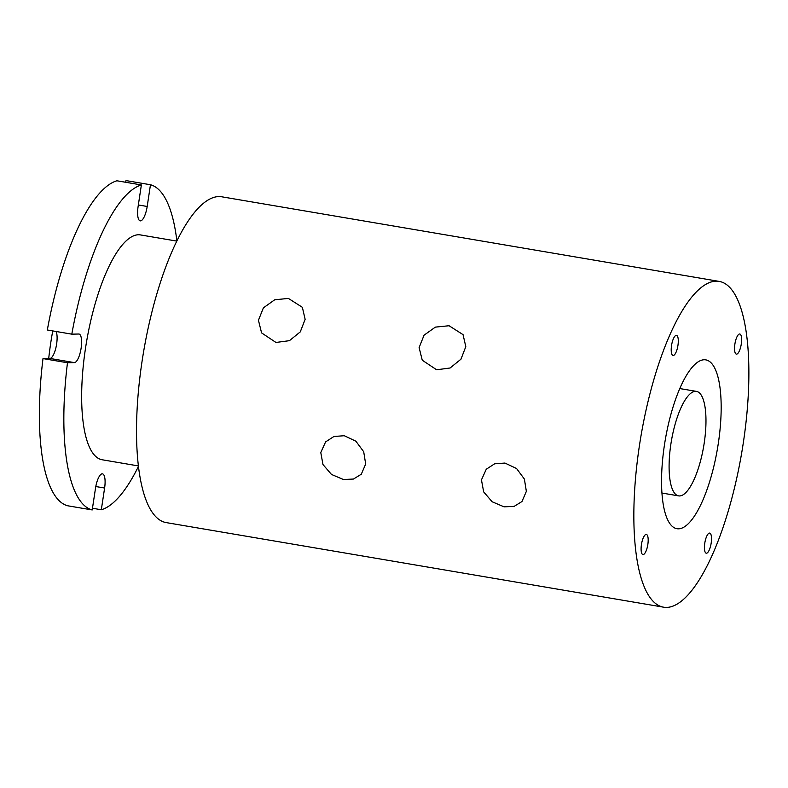 <?xml version="1.0" encoding="UTF-8"?>
<svg xmlns="http://www.w3.org/2000/svg" width="788" height="788" viewBox="0 0 788 788"><rect width="100%" height="100%" fill="white"/><g stroke="black" fill="none" stroke-linecap="round" stroke-linejoin="round"><path stroke-width="1.18" d="M504.084 506.842L492.136 501.759L483.665 491.889L481.458 479.892L486.265 469.234L494.628 463.807L504.941 463.058L516.564 468.515L524.384 479.074L526.354 491.348L521.971 501.532L514.16 506.369L504.084 506.842M343.41 479.518L331.462 474.425L322.991 464.565L320.785 452.568L325.592 441.91L333.954 436.473L344.267 435.725L355.88 441.191L363.701 451.751L365.681 464.024L361.298 474.209L353.477 479.045L343.41 479.518M275.967 342.455L261.577 332.891L258.444 320.283L263.379 307.872L274.687 299.795L288.398 298.416L302.365 307.31L305.133 319.327L300.277 331.886L289.432 340.672L275.967 342.455M436.641 369.779L422.26 360.224L419.118 347.606L424.052 335.195L435.36 327.119L449.071 325.739L463.048 334.644L465.806 346.651L460.95 359.21L450.106 367.996L436.641 369.779M704.176 443.28A53.003 16.381 99.7 0 0 696.425 391.38A53.003 16.381 99.7 0 0 670.893 443.999A53.003 16.381 99.7 0 0 678.645 495.888A53.003 16.381 99.7 0 0 704.176 443.28M664.461 444.865A85.646 26.467 99.7 0 0 677 528.718A85.646 26.467 99.7 0 0 718.262 443.713A85.646 26.467 99.7 0 0 705.723 359.86A85.646 26.467 99.7 0 0 664.461 444.865M673.228 355.496A10.205 3.152 99.7 0 0 677.907 345.656A10.205 3.152 99.7 0 0 676.459 335.363A10.205 3.152 99.7 0 0 676.271 335.353A10.205 3.152 99.7 0 0 671.593 345.193A10.205 3.152 99.7 0 0 673.041 355.477A10.205 3.152 99.7 0 0 673.228 355.496M643.116 554.585A10.205 3.152 99.7 0 0 647.795 544.744A10.205 3.152 99.7 0 0 646.347 534.451A10.205 3.152 99.7 0 0 646.16 534.441A10.205 3.152 99.7 0 0 641.481 544.281A10.205 3.152 99.7 0 0 642.929 554.565A10.205 3.152 99.7 0 0 643.116 554.585M706.452 553.225A10.205 3.152 99.7 0 0 711.131 543.385A10.205 3.152 99.7 0 0 709.683 533.092A10.205 3.152 99.7 0 0 709.495 533.082A10.205 3.152 99.7 0 0 704.817 542.922A10.205 3.152 99.7 0 0 706.265 553.206A10.205 3.152 99.7 0 0 706.452 553.225M736.563 354.137A10.205 3.152 99.7 0 0 741.242 344.297A10.205 3.152 99.7 0 0 739.794 334.004A10.205 3.152 99.7 0 0 739.607 333.994A10.205 3.152 99.7 0 0 734.928 343.834A10.205 3.152 99.7 0 0 736.376 354.117A10.205 3.152 99.7 0 0 736.563 354.137M716.036 281.158A165.253 51.062 99.7 0 0 640.22 440.561A165.253 51.062 99.7 0 0 663.654 607.193A165.253 51.062 99.7 0 0 666.687 607.42A165.253 51.062 99.7 0 0 742.503 448.008A165.253 51.062 99.7 0 0 719.07 281.375A165.253 51.062 99.7 0 0 716.036 281.158M719.07 281.375L221.733 196.793A165.253 51.062 99.7 0 0 218.7 196.576A165.253 51.062 99.7 0 0 142.894 355.979A165.253 51.062 99.7 0 0 166.327 522.621L663.654 607.193M176.719 241.089L140.461 234.922A114.043 35.243 99.7 0 0 138.373 234.765A114.043 35.243 99.7 0 0 86.05 344.78A114.043 35.243 99.7 0 0 102.223 459.778L138.481 465.944M176.857 240.793A165.253 51.062 99.7 0 0 150.469 184.747L147.189 206.476A14.489 4.472 -80.3 0 1 140.471 220.867A14.489 4.472 -80.3 0 1 140.205 220.847A14.489 4.472 -80.3 0 1 138.087 206.663L141.377 184.944A165.253 51.062 99.7 0 0 71.806 334.161L78.721 334.014A14.489 4.472 -80.3 0 1 78.987 334.033A14.489 4.472 -80.3 0 1 81.046 348.631A14.489 4.472 -80.3 0 1 74.397 362.608L67.482 362.756A165.253 51.062 99.7 0 0 92.216 509.944L95.506 488.225A14.489 4.472 -80.3 0 1 102.479 473.844A14.489 4.472 -80.3 0 1 104.607 488.028L101.317 509.757A165.253 51.062 99.7 0 0 138.521 466.26M52.737 330.911A122.406 37.824 99.7 0 0 48.708 358.471M56.125 331.492A14.489 4.472 -80.3 0 1 55.958 347.528A14.489 4.472 -80.3 0 1 49.91 358.441L43.005 358.589A165.253 51.062 99.7 0 0 67.738 505.788L92.216 509.944M141.377 184.944L116.89 180.777A165.253 51.062 99.7 0 0 47.329 329.995L71.806 334.161M150.469 184.747L125.981 180.58L125.725 182.284M67.482 362.756L43.005 358.589M101.317 509.757L92.472 508.25M74.397 362.608L49.91 358.441M104.607 488.028L95.791 486.531M147.189 206.476L138.343 204.969M679.749 388.553L696.425 391.38M661.979 493.052L678.645 495.888"/></g></svg>
